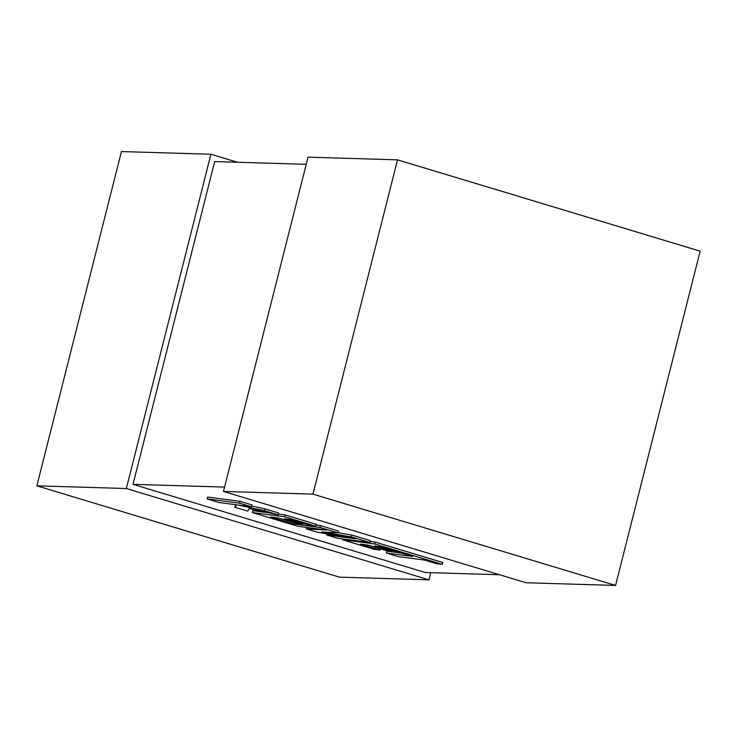 <?xml version="1.0" encoding="UTF-8"?>
<svg xmlns="http://www.w3.org/2000/svg" width="737" height="737" viewBox="0 0 737 737"><rect width="100%" height="100%" fill="white"/><g stroke="black" fill="none" stroke-linecap="round" stroke-linejoin="round"><path stroke-width="1.11" d="M499.493 574.731L425.203 572.502L133.01 484.338L214.679 161.587L306.224 164.333M224.564 487.083L133.01 484.338M615.561 585.436L526.08 582.755L223.458 491.441L308.038 157.156L397.529 159.846L700.15 251.16L615.561 585.436L312.949 494.122L397.529 159.846M312.949 494.122L223.458 491.441M237.507 162.269L210.92 154.245L126.34 488.52L428.962 579.844L430.777 572.667M126.34 488.52L36.85 485.84L339.471 577.154L428.962 579.844M36.85 485.84L121.439 151.564L210.92 154.245M386.4 553.008L398.385 556.628L424.54 560.065L436.064 563.538L442.32 564.367L374.774 543.98L342.346 539.714L374.138 549.314L380.274 550.115L360.467 544.136L368.509 545.187L386.566 550.64L392.535 551.423L374.479 545.97L380.541 546.771L412.563 556.444L386.4 553.008L386.87 551.156L401.333 553.054M442.32 564.367L442.79 562.506L375.244 542.119L369.965 541.428M374.774 543.98L375.244 542.119M342.346 539.714L342.558 538.885M380.274 550.115L380.596 548.835M392.535 551.423L392.784 550.465M369.707 542.45L351.254 536.877L321.82 531.948L337.961 532.869L320.042 527.462L293.787 524.016L270.461 516.978L278.494 518.028L296.55 523.473L302.529 524.256L284.473 518.811L290.525 519.613L309.697 525.398L315.841 526.2L284.758 516.821L252.321 512.556L297.656 526.236L326.509 530.023L306.316 528.844L317.527 532.234L355.584 538.775L326.592 534.961L337.279 538.194L369.707 542.45L370.177 540.589L351.724 535.025L337.997 532.722M351.254 536.877L351.724 535.025M337.961 532.869L338.43 531.018L320.512 525.61L316.136 525.03M320.042 527.462L320.512 525.61M293.787 524.016L294.109 522.736M302.529 524.256L302.769 523.307M315.841 526.2L316.311 524.339L285.228 514.96L278.319 514.048M284.758 516.821L285.228 514.96M268.618 512.777L252.791 510.695L252.321 512.556M306.316 528.844L306.675 527.416M326.592 534.961L326.878 533.837M234.827 507.277L247.632 511.137L249.198 508.613L278.125 514.813L264.279 510.64L237.729 504.983L251.538 506.798L239.562 503.178L240.032 501.326L207.613 497.06L207.143 498.921L219.11 502.533L236.688 504.836L234.827 507.277L235.831 504.725M239.562 503.178L207.143 498.921M278.125 514.813L278.595 512.961L264.749 508.779L251.741 506.006M264.279 510.64L264.749 508.779M251.538 506.798L252.008 504.937L240.032 501.326"/></g></svg>
